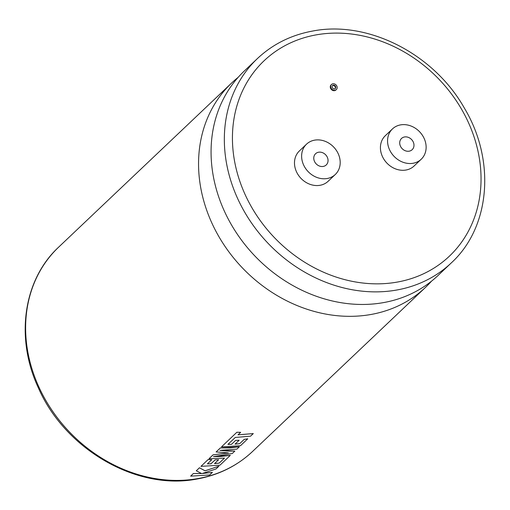 <?xml version="1.0" encoding="UTF-8"?>
<svg xmlns="http://www.w3.org/2000/svg" width="510" height="510" viewBox="0 0 510 510"><rect width="100%" height="100%" fill="white"/><g stroke="black" fill="none" stroke-linecap="round" stroke-linejoin="round"><path stroke-width="0.76" d="M431.517 281.163A140.843 119.442 -133.5 0 1 425.518 287.366A140.843 119.442 -133.5 0 1 370.84 314.504A140.843 119.442 -133.5 0 1 220.263 238.954A140.843 119.442 -133.5 0 1 231.636 83.022A140.843 119.442 -133.5 0 1 238.144 77.348M332.329 85.757A2.053 1.74 -133.5 0 1 335.115 88.695M333.317 85.144A2.053 1.74 46.5 0 0 334.547 88.912A2.053 1.74 46.5 0 0 333.317 85.144M334.987 90.257A3.513 2.977 46.5 0 0 336.351 89.575A3.513 2.977 46.5 0 0 336.632 85.686A3.513 2.977 46.5 0 0 332.877 83.806A3.513 2.977 46.5 0 0 331.513 84.481A3.513 2.977 46.5 0 0 331.232 88.37A3.513 2.977 46.5 0 0 334.987 90.257M331.513 84.481L331.098 84.877A3.513 2.977 46.5 0 0 330.811 88.766A3.513 2.977 46.5 0 0 334.566 90.652A3.513 2.977 46.5 0 0 335.931 89.97L336.351 89.575M409.167 151.177A7.739 6.56 -133.5 0 1 400.892 147.027A7.739 6.56 -133.5 0 1 401.517 138.459A7.739 6.56 -133.5 0 1 404.526 136.967A7.739 6.56 -133.5 0 1 412.794 141.117A7.739 6.56 -133.5 0 1 412.169 149.685A7.739 6.56 -133.5 0 1 409.167 151.177M400.573 124.886A20.897 17.723 -133.5 0 1 422.911 136.093A20.897 17.723 -133.5 0 1 421.228 159.228A20.897 17.723 -133.5 0 1 413.113 163.257A20.897 17.723 -133.5 0 1 390.775 152.05A20.897 17.723 -133.5 0 1 392.464 128.915A20.897 17.723 -133.5 0 1 400.573 124.886M392.464 128.915L385.324 135.685A20.897 17.723 46.5 0 0 383.641 158.82A20.897 17.723 46.5 0 0 405.979 170.028A20.897 17.723 46.5 0 0 414.088 166.005L421.228 159.228M318.584 152.222A7.739 6.56 46.5 0 0 315.582 153.714A7.739 6.56 46.5 0 0 314.957 162.282A7.739 6.56 46.5 0 0 323.232 166.432A7.739 6.56 46.5 0 0 326.234 164.947A7.739 6.56 46.5 0 0 326.859 156.379A7.739 6.56 46.5 0 0 318.584 152.222M438.033 275.496A140.843 119.442 -133.5 0 1 383.354 302.634A140.843 119.442 -133.5 0 1 232.777 227.084A140.843 119.442 -133.5 0 1 244.15 71.145L257.416 58.561A140.843 119.442 -133.5 0 0 246.049 214.493A140.843 119.442 -133.5 0 0 396.621 290.043A140.843 119.442 -133.5 0 0 451.299 262.905L438.033 275.496M327.178 178.513A20.897 17.723 46.5 0 0 335.293 174.49A20.897 17.723 46.5 0 0 336.976 151.355A20.897 17.723 46.5 0 0 314.638 140.148A20.897 17.723 46.5 0 0 306.529 144.171A20.897 17.723 46.5 0 0 304.84 167.305A20.897 17.723 46.5 0 0 327.178 178.513M306.529 144.171L299.389 150.947A20.897 17.723 46.5 0 0 297.7 174.082A20.897 17.723 46.5 0 0 320.038 185.289A20.897 17.723 46.5 0 0 328.153 181.26L335.293 174.49M253.291 433.583L238.03 434.851L240.65 432.333L236.876 432.244L221.48 446.887L240.51 445.702L247.752 438.798L244.226 439.339L239.719 443.655L235.046 444.14L239.165 440.238L235.62 440.404L231.508 444.344L227.919 444.395L235.295 437.446L250.557 436.171L253.291 433.583L238.023 434.826M239.713 443.63L235.033 444.114M239.356 446.798L230.297 447.85L220.314 447.958L216.106 451.949L228.423 452.899L213.084 454.856L208.998 458.732L224.515 458.082L219.198 463.131L214.519 463.615L218.637 459.714L215.099 459.912L210.981 463.819L207.391 463.87L211.765 459.72L208.042 459.637L200.953 466.363L219.982 465.184L230.316 455.373L213.429 456.628L232.292 453.505L234.849 451.076L219.944 450.368L236.914 449.112L239.356 446.798L220.32 447.984L216.112 451.975M234.849 451.076L226.905 451.069L219.937 450.336M230.316 455.373L221.257 456.431L213.422 456.603M218.911 466.197L205.071 470.787L199.429 467.772L196.28 470.794L201.654 473.541L193.373 473.554L190.644 476.142L209.674 474.957L212.402 472.368L202.228 473.522L215.991 468.97L218.911 466.197L205.077 470.819L199.435 467.797L196.28 470.794M212.402 472.368L202.221 473.49M201.641 473.509L193.366 473.522L190.644 476.142M211.765 459.72L208.035 459.612L200.953 466.363M218.637 459.714L215.092 459.88L210.974 463.788L207.385 463.839M228.41 452.874L213.078 454.824L208.998 458.732M231.502 444.312L227.913 444.363M224.47 458.088L219.185 463.099L214.506 463.59M236.876 432.244L221.48 446.887M240.656 432.359L236.882 432.27M244.226 439.339L239.719 443.655M247.758 438.823L244.239 439.371M235.62 440.404L231.508 444.344M239.165 440.238L235.626 440.436M397.143 282.1A134.653 114.195 46.5 0 0 474.294 137.604A134.653 114.195 46.5 0 0 316.327 34.846A134.653 114.195 46.5 0 0 239.184 179.348A134.653 114.195 46.5 0 0 397.143 282.1M197.905 478.578A140.843 119.442 46.5 0 0 252.584 451.439C237.195 465.885 218.713 475.065 197.134 478.992C136.897 491.022 64.783 449.246 38.199 387.492C15.09 337.926 23.313 279.722 58.701 247.095A140.843 119.442 46.5 0 0 47.334 403.027A140.843 119.442 46.5 0 0 197.905 478.578M451.299 262.905C490.467 227.065 495.758 160.21 464.342 108.056C433.819 53.894 368.061 20.221 312.866 31.008C291.293 34.935 272.805 44.115 257.416 58.561M425.518 287.366L252.584 451.439M231.636 83.022L58.701 247.095"/></g></svg>
